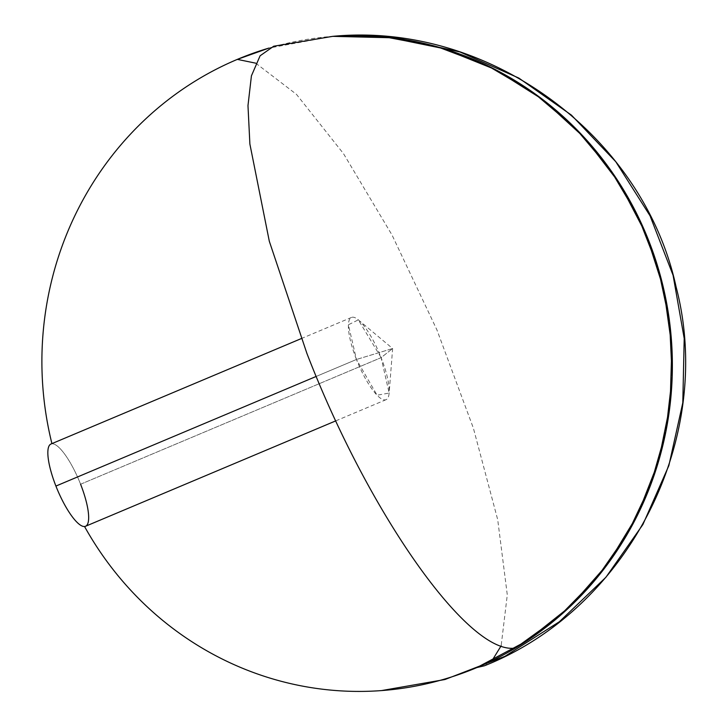 <?xml version="1.0" encoding="UTF-8"?>
<svg xmlns="http://www.w3.org/2000/svg" width="727" height="727" viewBox="0 0 727 727"><rect width="100%" height="100%" fill="white"/><g stroke="black" fill="none" stroke-linecap="round" stroke-linejoin="round"><path stroke-width="0.55" stroke-dasharray="3.63 2.73" d="M85.568 526.257A44.611 11.768 67.2 0 0 80.588 484.227L381.13 357.639A44.611 11.768 -112.8 0 1 386.11 399.668A44.611 11.768 -112.8 0 1 356.457 359.474L377.086 395.197L389.154 393.08L381.13 357.639L392.625 348.524L356.457 359.474L392.625 348.524L381.13 357.639L358.32 319.871L348.397 324.778L356.457 359.474L316.227 376.422L356.457 359.474A44.611 11.768 -112.8 0 1 351.477 317.445A44.611 11.768 -112.8 0 1 381.13 357.639L80.588 484.227A44.611 11.768 67.2 0 0 51.962 443.788A44.611 11.768 67.2 0 0 50.935 444.033M80.588 484.227A44.611 11.768 67.2 0 0 51.962 443.788A328.022 315.164 85.7 0 1 51.917 443.615M332.557 36.368L268.945 48.073A328.022 315.164 85.7 0 1 332.766 36.35M278.114 45.501L273.697 46.228M255.74 63.176L296.471 94.356L343.553 153.733L392.062 235.075L436.909 329.867L473.395 428.185L497.713 519.714L507.292 594.886L501.148 645.812M491.97 660.734L484.464 665.778M351.477 317.445L301.187 338.628M358.32 319.871L392.625 348.524L389.154 393.08M386.11 399.668L335.819 420.851"/><path stroke-width="1.09" d="M301.187 338.628L50.935 444.033A44.611 11.768 67.2 0 0 55.915 486.063L316.227 376.422L55.915 486.063A44.611 11.768 67.2 0 0 84.541 526.502A44.611 11.768 67.2 0 0 80.588 484.227M381.493 690.586L444.942 679.527L504.992 656.281L559.354 621.749L605.918 577.265L642.886 524.549L668.849 465.625L682.798 402.776L684.207 338.464L673.084 275.297L650.047 215.819L615.787 161.73L571.467 115.148L518.851 78.08L459.982 51.98L397.142 37.895L332.766 36.35L273.697 46.228L260.102 55.797L251.424 75.835L247.98 105.624L249.888 144.082L269.308 241.246L306.921 353.458C369.089 514.534 469.069 655.763 515.461 648.03L558.881 616.705L596.603 578.219L627.555 533.663L650.874 484.3L665.887 431.529L672.175 376.822L669.558 321.752L658.117 267.854L638.17 216.655L610.28 169.609L575.239 128.034L534.036 93.12L487.835 65.839L437.936 46.973L385.755 37.05L332.766 36.35C488.862 21.383 643.413 135.604 676.119 287.001C715.486 437.545 629.527 608.126 484.464 665.778L476.921 667.559L526.339 641.214L570.486 606.209L607.981 563.634L637.652 514.807L658.571 461.272L670.094 404.685L671.857 346.806L663.806 289.455L646.194 234.412L619.558 183.386L584.744 137.985L542.833 99.608L495.132 69.465L443.125 48.491L388.436 37.331L332.766 36.35A328.022 315.164 85.7 0 1 648.72 240.655A328.022 315.164 85.7 0 1 381.493 690.586A328.022 315.164 85.7 0 1 84.541 526.502A44.611 11.768 67.2 0 0 85.568 526.257L335.819 420.851M51.917 443.615A328.022 315.164 85.7 0 1 268.945 48.073L237.347 59.378L255.74 63.176M332.557 36.368L278.114 45.501M501.148 645.812L491.97 660.734"/></g></svg>
